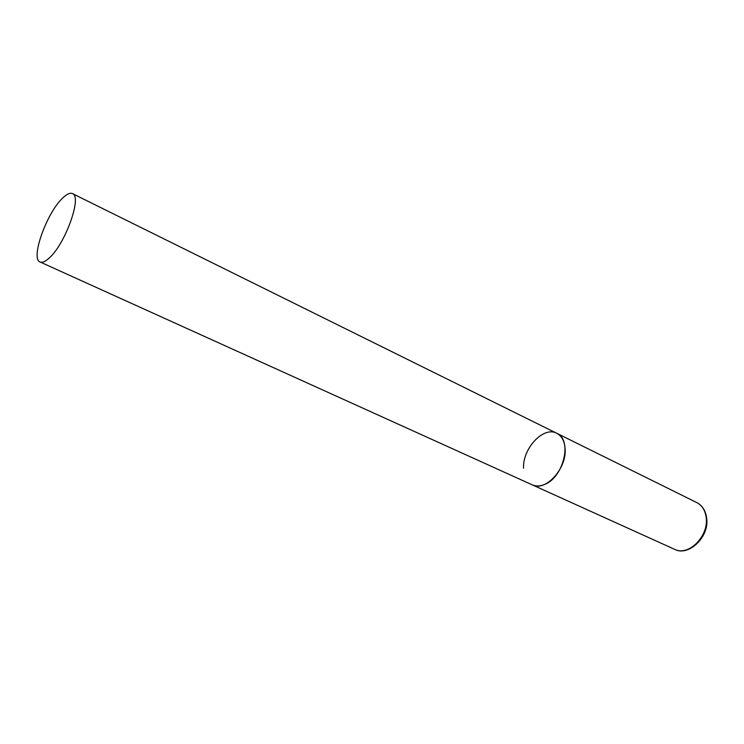 <?xml version="1.0" encoding="UTF-8"?>
<svg xmlns="http://www.w3.org/2000/svg" width="744" height="744" viewBox="0 0 744 744"><rect width="100%" height="100%" fill="white"/><g stroke="black" fill="none" stroke-linecap="round" stroke-linejoin="round"><path stroke-width="1.12" d="M565.124 449.153C566.593 469.036 545.212 491.961 532.313 484.883C536.015 486.502 540.144 486.344 544.71 484.391C563.868 477.118 572.527 439.462 556.754 433.278C561.878 436.003 564.668 441.294 565.124 449.153M523.553 468.236C522.511 448.437 543.604 425.856 556.754 433.278L696.775 502.572C702.169 505.418 705.312 510.514 706.205 517.852C708.79 536.443 688.265 556.605 674.631 549.332C688.014 556.754 709.162 537.67 706.735 518.754M62.524 198.211C46.584 213.072 30.253 258.921 40.083 261.981C42.306 262.92 45.347 261.6 49.234 258.01C65.323 243.986 82.37 196.239 72.475 193.607C70.057 192.547 66.737 194.082 62.524 198.211M40.083 261.981L674.631 549.332M696.775 502.572C702.336 505.455 705.638 510.672 706.679 518.224M556.754 433.278L72.475 193.607"/></g></svg>
